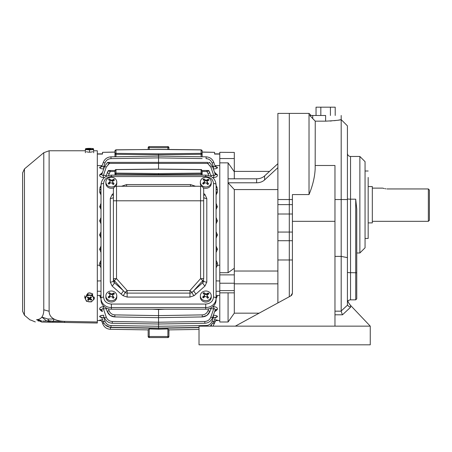 <?xml version="1.0" encoding="UTF-8"?>
<svg xmlns="http://www.w3.org/2000/svg" width="452" height="452" viewBox="0 0 452 452"><rect width="100%" height="100%" fill="white"/><g stroke="black" fill="none" stroke-linecap="round" stroke-linejoin="round"><path stroke-width="0.68" d="M85.383 150.765L49.121 150.765L49.121 311.264C49.178 314.711 50.816 317.304 54.025 319.039C56.737 320.496 60.285 321.27 64.676 321.366L97.316 321.993L97.316 150.765L93.688 150.765M92.649 151.719C90.575 152.358 88.502 152.358 86.422 151.719M86.422 295.371C88.496 292.077 90.569 292.077 92.649 295.371M49.121 311.264L43.782 309.795C43.804 312.795 43.177 315.219 41.895 317.072L47.68 318.988L54.025 319.039L53.161 321.4L63.585 321.406M64.676 321.366L64.534 322.457L52.313 322.242L53.166 321.406L52.313 322.242L97.316 323.027L97.316 321.993L97.316 322.858M36.555 319.683L41.748 322.061L52.313 322.242L41.748 322.061L36.555 319.683C28.069 320.106 28.069 320.106 36.555 319.683C38.827 319.598 40.612 318.728 41.895 317.072L46.652 321.022L48.963 320.683L47.68 318.988M30.572 319.982L35.318 321.948M43.782 309.795L43.782 152.703L24.453 168.924L24.453 315.247L30.126 320.005M48.963 320.683L53.161 321.4M37.844 319.536L41.765 321.022L38.092 320.96M64.551 321.423L53.251 321.225M46.652 321.022L52.313 322.242M24.453 168.924L22.6 172.901L22.6 311.27L24.453 315.247M91.355 293.297L88.586 292.936M84.806 297.727L87.846 294.766L92.575 295.388L94.265 298.97L91.225 301.93L86.496 301.309L84.806 297.727L84.806 295.8M87.846 294.766L87.846 293.224M92.575 295.388L92.575 293.461M94.265 298.97L94.265 297.043M92.666 300.653A4.045 3.232 0 0 1 85.75 299.744A4.045 3.232 0 0 1 90.191 295.416A4.045 3.232 0 0 1 92.666 300.653M87.857 297.105L88.406 297.461L88.406 298.399L87.281 297.665L87.937 297.026L89.061 297.761A0.52 0.412 0 0 0 89.79 297.704L90.711 296.806L91.513 297.331L90.592 298.23L90.942 296.953M88.129 299.32L89.276 298.574A0.52 0.412 0 0 1 90.01 298.518L91.135 299.252L91.135 300.19L91.79 299.546L90.666 298.812A0.52 0.412 0 0 1 90.592 298.23M91.135 300.19L90.01 299.45L90.01 298.518M89.276 298.574L89.276 299.512A0.52 0.412 0 0 1 90.01 299.45M89.276 299.512L88.355 300.405L87.552 299.879L88.473 298.981A0.52 0.412 0 0 0 88.406 298.399M88.355 299.473L88.355 300.405M90.479 298.489L90.479 297.552A0.52 0.412 0 0 1 90.592 297.292M88.406 297.461A0.52 0.412 0 0 1 88.592 297.783L88.592 298.721M292.416 259.979L289.303 259.979L289.303 240.718L277.89 240.718L277.89 259.979L289.303 259.979L289.303 296.71L289.303 113.401L309.021 113.401L309.021 194.58C312.773 185.461 314.824 176.805 315.174 168.619L315.247 121.159L309.767 115.48C311.535 115.48 311.535 115.48 309.767 115.48L312.727 115.48L312.727 118.593M315.185 165.494L334.966 165.494L334.966 221.327L292.416 221.327L292.416 194.58L309.021 194.58M312.795 118.667L313.784 119.673M292.416 221.327L292.416 293.162L290.794 295.896L235.339 326.141M315.247 121.159L325.626 121.159L325.626 115.48C345.707 115.48 345.707 115.48 325.626 115.48L312.727 115.48M334.966 256.391L341.192 256.391L341.192 119.627C340.277 120.136 335.09 120.644 325.626 121.159M329.994 121.04L331.587 120.933M334.226 120.69L336.633 120.39M338.616 120.091L341.192 119.627L341.192 115.48M334.966 221.327L334.966 326.141M290.794 295.896L291.455 295.416M291.5 295.365L291.981 294.749M292.003 294.715L292.416 293.162M355.718 299.851L355.718 199.179L356.758 209.186L356.758 298.817L355.718 299.851L350.532 299.851A3.113 3.113 0 0 0 347.814 301.444L348.351 302.478M349.469 304.128L349.955 304.733M350.532 307.292L348.328 306.094L347.418 304.603L347.418 257.629L341.192 256.391L341.192 310.97L341.695 312.908L342.48 314.807L350.532 307.292L350.532 305.371L370.25 326.141L350.532 305.371L348.328 302.439L347.418 300.004M335.209 115.48L335.209 107.175L330.418 107.175L330.418 115.48M320.83 115.48L320.83 107.175L330.418 107.175M316.038 115.48L316.038 107.175L320.83 107.175M334.966 199.535L347.418 199.535L347.418 125.859L347.418 257.629M199.016 326.141L370.25 326.141L370.25 344.825L199.016 344.825L199.016 326.141M341.192 310.97L347.515 305.14M368.171 177.433L368.171 238.453L365.058 238.453L365.058 204.728L365.058 247.792L359.871 252.984L359.871 156.471L350.532 156.471L350.532 299.851M365.058 204.728L365.058 161.658L365.058 170.997L368.171 170.997M365.058 182.399L365.058 186.563M365.058 222.887L365.058 227.051M113.87 187.738A5.447 4.853 180 0 1 107.124 186.529A5.447 4.853 180 0 1 105.881 183.444L105.881 182.122A5.447 4.853 180 0 1 111.328 177.269A5.447 4.853 180 0 1 116.774 182.122A5.447 4.853 180 0 1 113.169 186.693A5.447 4.853 180 0 1 107.124 185.213A5.447 4.853 180 0 1 105.881 182.122M116.774 182.122L116.774 183.444A5.447 4.853 180 0 1 115.667 186.382M110.441 182.857A10.294 3.605 137.2 0 0 108.921 184.213L108.13 183.359A10.294 3.605 -42.8 0 1 109.65 181.998L110.028 181.258L109.791 180.698L108.536 179.58A9.65 3.379 -42.8 0 1 109.497 178.879L110.751 179.992L112.215 180.116A10.294 3.605 -42.8 0 1 113.734 179.241L114.525 180.094A10.294 3.605 137.2 0 0 113.006 180.975L112.627 181.653L112.864 182.275L114.119 183.868A9.65 3.379 137.2 0 0 113.158 184.574L111.904 182.981L110.441 182.857M113.898 184.026L112.864 182.913L112.864 182.275M112.627 181.653L112.627 182.325A1.04 0.927 0 0 0 112.864 182.913M114.277 180.224L113.734 179.241M113.734 179.636L112.215 180.755L112.215 180.116M110.751 179.992L110.751 180.63A1.04 0.927 0 0 0 112.215 180.755M110.751 180.63L109.497 178.879M109.497 179.274L108.791 179.794M109.65 181.998L109.65 182.636A1.04 0.927 0 0 0 110.028 181.924L110.028 181.258M109.65 182.636L108.35 183.591M429.4 190.049L428.36 188.953L429.4 190.049L429.4 220.293L428.36 221.327L428.36 188.953L387.889 188.953C381.194 188.043 381.194 188.043 387.889 188.953L386.867 188.919M382.703 188.122L372.324 188.122M383.098 188.241L384.223 188.535M385.002 188.693L385.895 188.829M368.171 222.887L372.324 222.887L372.324 186.563L368.171 186.563M116.774 295.857L116.774 297.173A5.447 4.853 180 0 1 113.169 301.744A5.447 4.853 180 0 1 107.124 300.264A5.447 4.853 180 0 1 105.881 297.173L105.881 295.857A5.447 4.853 180 0 1 111.328 291.003A5.447 4.853 180 0 1 116.774 295.857A5.447 4.853 180 0 1 113.169 300.422A5.447 4.853 180 0 1 107.124 298.941A5.447 4.853 180 0 1 105.881 295.857M110.441 296.585A10.294 3.605 137.2 0 0 108.921 297.947L108.13 297.088A10.294 3.605 -42.8 0 1 109.65 295.732L110.028 294.986L109.791 294.427L108.536 293.314A9.65 3.379 -42.8 0 1 109.497 292.608L110.751 293.721L112.215 293.851A10.294 3.605 -42.8 0 1 113.734 292.969L114.525 293.828A10.294 3.605 137.2 0 0 113.006 294.704L112.627 295.388L112.864 296.009L114.119 297.602A9.65 3.379 137.2 0 0 113.158 298.309L111.904 296.71L110.441 296.585M113.898 297.761L112.864 296.642L112.864 296.009M112.627 295.388L112.627 296.054A1.04 0.927 0 0 0 112.864 296.642M114.277 293.958L113.734 292.969M113.734 293.371L112.215 294.484L112.215 293.851M110.751 293.721L110.751 294.359A1.04 0.927 0 0 0 112.215 294.484M110.751 294.359L109.497 292.608M109.497 293.003L108.791 293.523M109.65 295.732L109.65 296.371A1.04 0.927 0 0 0 110.028 295.653L110.028 294.986M109.65 296.371L108.35 297.32M211.253 295.857L211.253 297.173A5.447 4.853 180 0 1 207.649 301.744A5.447 4.853 180 0 1 201.603 300.264A5.447 4.853 180 0 1 200.355 297.173L200.355 295.857A5.447 4.853 180 0 1 205.807 291.003A5.447 4.853 180 0 1 211.253 295.857A5.447 4.853 180 0 1 207.649 300.422A5.447 4.853 180 0 1 201.603 298.941A5.447 4.853 180 0 1 200.355 295.857M204.92 296.585A10.294 3.605 137.2 0 0 203.4 297.947L202.609 297.088A10.294 3.605 -42.8 0 1 204.129 295.732L204.507 294.986L204.27 294.427L203.016 293.314A9.65 3.379 -42.8 0 1 203.976 292.608L205.231 293.721L206.688 293.851A10.294 3.605 -42.8 0 1 208.214 292.969L209.005 293.828A10.294 3.605 137.2 0 0 207.485 294.704L207.106 295.388L207.344 296.009L208.598 297.602A9.65 3.379 137.2 0 0 207.637 298.309L206.383 296.71L204.92 296.585M208.372 297.761L207.344 296.642L207.344 296.009M207.106 295.388L207.106 296.054A1.04 0.927 0 0 0 207.344 296.642M208.756 293.958L208.214 292.969M208.214 293.371L206.688 294.484L206.688 293.851M205.231 293.721L205.231 294.359A1.04 0.927 0 0 0 206.688 294.484M205.231 294.359L203.976 292.608M203.976 293.003L203.27 293.523M204.129 295.732L204.129 296.371A1.04 0.927 0 0 0 204.507 295.653L204.507 294.986M204.129 296.371L202.829 297.32M201.485 186.399A5.447 4.853 180 0 1 200.355 183.444L200.355 182.122A5.447 4.853 180 0 1 205.807 177.269A5.447 4.853 180 0 1 211.253 182.122A5.447 4.853 180 0 1 207.649 186.693A5.447 4.853 180 0 1 201.603 185.213A5.447 4.853 180 0 1 200.355 182.122M211.253 182.122L211.253 183.444A5.447 4.853 180 0 1 203.202 187.71M204.92 182.857A10.294 3.605 137.2 0 0 203.4 184.213L202.609 183.359A10.294 3.605 -42.8 0 1 204.129 181.998L204.507 181.258L204.27 180.698L203.016 179.58A9.65 3.379 -42.8 0 1 203.976 178.879L205.231 179.992L206.688 180.116A10.294 3.605 -42.8 0 1 208.214 179.241L209.005 180.094A10.294 3.605 137.2 0 0 207.485 180.975L207.106 181.653L207.344 182.275L208.598 183.868A9.65 3.379 137.2 0 0 207.637 184.574L206.383 182.981L204.92 182.857M208.372 184.026L207.344 182.913L207.344 182.275M207.106 181.653L207.106 182.325A1.04 0.927 0 0 0 207.344 182.913M208.756 180.224L208.214 179.241M208.214 179.636L206.688 180.755L206.688 180.116M205.231 179.992L205.231 180.63A1.04 0.927 0 0 0 206.688 180.755M205.231 180.63L203.976 178.879M203.976 179.274L203.27 179.794M204.129 181.998L204.129 182.636A1.04 0.927 0 0 0 204.507 181.924L204.507 181.258M204.129 182.636L202.829 183.591M292.416 240.718L289.303 240.718L289.303 113.401L277.89 113.401L277.89 204.62L292.416 204.62M292.416 214.011L277.89 214.011L277.89 204.62M277.89 214.011L277.89 232.062L292.416 232.062M277.89 240.718L277.89 232.062M277.89 259.979L277.89 302.936M234.3 292.845L234.3 313.174L228.074 321.993L219.774 321.993L219.774 292.845L234.3 292.845L234.3 290.608L219.774 290.608L219.774 292.845M277.89 283.839L234.3 283.839M234.3 271.03L277.89 271.03M277.89 189.569L234.3 189.569L234.3 290.608M277.89 167.647L264.595 179.924A10.379 7.966 0 0 1 256.617 182.794L228.074 182.794L234.3 189.569M277.89 163.658L264.595 175.93L264.595 179.924M234.3 178.806L234.3 171.76L228.074 162.856L228.074 178.806L256.617 178.806A10.379 7.966 180 0 0 264.595 175.93M269.516 171.387L234.3 171.387M228.074 292.845L228.074 321.993M228.074 178.806L228.074 272.714L234.3 268.262M234.3 152.42L219.774 152.318L234.3 152.42L234.3 158.533L219.774 158.533L219.774 152.42M234.3 171.76L234.3 158.533M234.3 274.873L219.774 274.873L219.774 283.229L234.3 283.229M228.074 272.714L219.774 272.714L219.774 162.856L228.074 162.856M219.774 283.229L219.774 290.608M93.491 148.764A4.045 0.492 180 0 1 89.971 149.358A4.045 0.492 180 0 1 85.49 148.866A4.045 0.492 180 0 1 85.581 148.764A4.045 0.492 180 0 1 89.536 148.375A4.045 0.492 180 0 1 93.491 148.764L93.688 152.765M93.688 149.589L89.536 149.878L89.536 152.222M89.536 149.878L85.383 149.589L85.383 152.765M85.383 149.589L85.383 149.002M89.016 148.742L90.055 148.567L90.055 149.171L89.016 148.996M88.496 148.934L87.044 148.934L88.496 148.804M90.575 148.804L90.055 148.742M90.055 148.996L90.575 148.934M103.598 183.489A2.593 1.175 -0 0 0 101.005 184.665L101.005 299.953A10.379 9.249 0 0 0 111.378 309.202L205.711 309.202A10.379 9.249 0 0 0 216.09 299.953L216.09 184.665A2.593 1.175 180 0 0 213.497 183.489L213.497 297.128C212.999 301.309 210.406 303.62 205.711 304.06L111.378 304.06C106.689 303.62 104.09 301.309 103.598 297.128L103.598 183.489C104.09 179.308 106.689 176.998 111.378 176.557L205.711 176.557C210.406 176.998 212.999 179.308 213.497 183.489M203.688 189.377L203.688 278.63A3.113 2.774 180 0 1 202.778 280.596L200.575 278.63L200.575 186.264A3.113 3.113 0 0 1 203.688 189.377L203.688 200.79L116.514 200.79L116.514 278.63L114.316 280.596A3.113 2.774 180 0 1 113.401 278.63L116.514 278.63L127.148 290.563L125.08 292.404L123.238 290.608A3.113 1 -48.3 0 1 121.034 293.981L123.012 295.659A3.113 0.949 128.8 0 0 125.08 292.404A3.085 2.746 0 0 0 127.148 293.111L189.947 293.111A3.085 2.746 0 0 0 192.01 292.404A3.113 0.949 -128.8 0 0 194.077 295.659L196.055 293.981A3.113 1 48.3 0 1 193.857 290.608L192.01 292.404L189.947 290.563L127.148 290.563L127.148 297.071L189.947 297.071L194.077 295.659M200.575 186.264L116.514 186.264A3.113 3.113 0 0 0 113.401 189.377L113.401 280.698A3.113 2.774 0 0 0 114.316 282.658L123.238 290.608L114.316 280.596L114.316 282.658A3.113 1 131.7 0 1 112.113 286.031L121.034 293.981M126.622 186.264L126.622 184.563L121.531 186.264M195.558 186.264L190.473 184.563L190.473 186.264M189.947 297.071L189.947 290.563L200.575 278.63L203.688 278.63M113.401 278.63L113.401 280.698A3.113 1.412 180 0 1 110.288 282.11L112.113 286.031M114.961 152.126L102.508 152.335L102.508 154.081L97.316 154.075M97.316 165.601L102.192 165.539M97.316 265.217L99.903 265.16L99.706 262.991L101.005 260.324M101.005 252.453L99.649 249.34L101.005 245.99M101.005 238.181L99.649 234.831L101.005 231.718M101.005 223.847L99.666 220.796L101.005 217.502M101.005 209.479L99.728 206.739L101.005 203.264M101.005 195.004L99.7 192.162L99.977 187.586L101.005 185.557M104.559 177.478L103.389 177.495C100.581 177.235 99.372 176.337 99.762 174.794L102.457 172.591M103.74 168.924C101.005 168.839 99.655 168.353 99.677 167.46L101.785 166.33M97.316 280.969L101.005 280.884M97.316 291.212L101.005 291.291M97.316 295.433L101.005 295.314M101.005 297.015A2.593 1.757 -19 0 0 100.141 297.049L101.005 298.614L99.711 295.472M102.457 311.575L99.762 309.377C99.378 307.829 100.587 306.931 103.389 306.676L101.666 306.885M99.762 309.377A2.593 2.187 160.9 0 1 102.169 310.756L102.259 311.01A2.593 2.192 -19.1 0 0 99.847 309.626L101.74 311.304M101.785 317.841L99.677 316.705C99.655 315.818 101.011 315.332 103.74 315.247L100.66 315.671M102.547 319.654L99.666 320.174A2.593 2.582 -19.1 0 1 102.079 321.909L102.706 323.722C104.113 327.197 106.683 329.056 110.424 329.305L148.166 329.887L148.166 336.52L148.166 329.796L149.205 328.949L148.166 329.796M102.18 310.852L102.169 310.756C101.61 309.371 102.011 308.705 103.378 308.767L103.389 306.676L104.265 306.688M101.434 166.409L99.722 167.33A2.593 2.458 -160.9 0 0 102.135 165.709L101.632 166.545M101.005 185.569L100.146 187.117A2.593 1.757 -161 0 0 101.005 187.156M102.508 152.335L114.961 152.019M148.166 149.465L148.166 147.651L148.166 149.465M214.898 165.539L219.774 165.601L219.774 154.075L214.587 154.081L214.587 152.335L202.134 152.126M115.972 156.771L115.972 154.302L114.961 154.302L114.961 150.861L114.961 156.787M103.74 168.878L103.728 166.568C102.446 166.986 101.898 166.743 102.09 165.844A2.593 2.452 19.1 0 1 99.677 167.46M104.542 166.556L103.728 166.568L104.966 162.991C106.067 160.279 108.079 158.827 110.994 158.624C108.079 158.827 106.067 160.279 104.966 162.991L103.271 162.437L102.09 165.844M216.09 280.884L219.774 280.969L219.774 265.217L217.186 265.16L217.384 262.991L216.09 260.324M215.305 166.33L217.367 167.33L215.66 166.409M213.35 168.924C216.084 168.839 217.44 168.353 217.418 167.46L217.367 167.33A2.593 2.458 160.9 0 1 214.96 165.709L215.457 166.545M215.355 172.867L214.638 172.591L217.333 174.794C217.723 176.337 216.508 177.235 213.7 177.495L212.53 177.478M216.09 185.557L216.949 187.122L216.09 185.569M216.09 189.422L217.384 189.75L216.949 187.122A2.593 1.757 161 0 1 216.09 187.156M216.09 189.738L217.384 189.75L217.389 192.162L216.09 195.004M216.09 203.264L217.361 206.739L216.09 209.479M216.09 217.502L217.423 220.796L216.09 223.847M216.09 231.718L217.44 234.831L216.09 238.181M216.09 245.99L217.44 249.34L216.09 252.453M99.847 174.545A2.593 2.192 -160.9 0 0 102.259 173.161L102.169 173.415A2.593 2.187 19.1 0 1 99.762 174.794M103.389 177.495L103.378 175.404C102.084 175.647 101.683 174.986 102.169 173.415L101.982 174.263M101.005 187.603A2.593 1.74 19 0 1 99.977 187.586M101.005 189.738L99.711 189.75L101.005 189.422M99.7 192.162A2.593 1.616 164 0 0 101.005 191.693M101.005 192.71A2.593 1.593 -15.6 0 1 99.96 193.044M99.728 206.739A2.593 1.158 170 0 0 101.005 206.394M101.005 206.796A2.593 1.147 -9.8 0 1 99.796 207.106M99.666 220.796A2.593 0.706 174.4 0 0 101.005 220.57M101.005 220.966A2.593 0.689 -5.5 0 1 99.706 221.181M99.649 234.831L101.005 234.746M101.005 235.204L99.666 235.277M99.666 248.894L101.005 248.967M101.005 249.425L99.649 249.34M99.706 262.991A2.593 0.689 -174.5 0 1 101.005 263.205M99.903 265.16L101.005 264.844M101.005 263.601A2.593 0.706 5.6 0 0 99.666 263.375M152.318 309.202L158.545 309.518L158.545 309.202M105.937 307.829L107.152 311.338C108.548 314.812 111.119 316.677 114.859 316.931L158.545 317.671L158.545 309.518L164.771 309.202M110.113 315.343L107.152 311.338L109.09 310.688C110.147 313.287 112.073 314.688 114.87 314.886C112.073 314.688 110.147 313.287 109.09 310.688L108.446 308.823M99.977 296.585A2.593 1.74 161 0 1 101.005 296.568M216.09 295.314L217.378 295.472L217.113 296.585L217.378 295.472L219.774 295.433L219.774 291.212L216.09 291.291M216.197 298.473L217.113 296.585A2.593 1.74 19 0 0 216.09 296.568M212.824 306.688L213.7 306.676C216.502 306.931 217.717 307.829 217.333 309.377L214.638 311.575M213.35 315.247C216.084 315.332 217.435 315.818 217.418 316.705L215.305 317.841M214.542 319.654L217.44 320.135L216.463 320.4M216.384 320.406L217.429 320.174A2.593 2.582 19.1 0 0 215.016 321.909L214.384 323.722L215.016 321.909C215.971 320.547 216.502 320.033 216.604 320.355L216.44 320.383M216.429 315.671L215.056 315.343M214.994 315.338L213.367 315.247M215.355 311.304L217.242 309.626A2.593 2.192 19.1 0 0 214.83 311.01L214.92 310.756A2.593 2.187 -160.9 0 1 217.333 309.377M215.423 306.885L213.7 306.676L213.717 308.767C215.084 308.733 215.485 309.394 214.92 310.756L212.53 317.671C211.124 321.146 208.553 323.005 204.818 323.259L158.545 324.005L158.545 315.62L202.219 314.886C205.016 314.688 206.948 313.287 207.999 310.688C206.948 313.287 205.022 314.688 202.219 314.886L202.236 316.931C205.971 316.677 208.541 314.812 209.943 311.338L211.152 307.829M103.74 315.293L103.728 317.603L104.542 317.615M99.677 316.705A2.593 2.452 160.9 0 1 102.09 318.327C101.903 317.428 102.451 317.185 103.728 317.603L104.966 321.18C106.067 323.886 108.079 325.344 110.994 325.542C108.079 325.344 106.067 323.886 104.966 321.18L103.271 321.734C104.672 325.208 107.243 327.067 110.983 327.321L158.545 328.062L158.545 322.219L204.807 321.474C207.722 321.27 209.728 319.818 210.83 317.106C209.728 319.818 207.722 321.27 204.807 321.474L204.818 323.259M101.632 317.626L102.135 318.457A2.593 2.458 -19.1 0 0 99.722 316.835M99.649 320.135A2.593 2.576 160.9 0 1 102.062 321.864L103.316 321.869M102.853 308.643L102.508 308.688M148.166 147.651A1.04 1.04 0 0 1 149.205 146.612L167.884 146.612A1.04 1.04 0 0 1 168.924 147.651L148.166 147.651M168.924 149.465L168.924 147.651L168.924 149.465M115.978 149.917L158.545 149.352L201.106 149.821L202.134 150.861L202.134 154.302L202.134 150.861A1.04 0.938 0 0 0 201.095 149.917L201.117 150.861M202.134 156.787L202.134 154.302L201.117 154.302L201.117 156.771M214.587 152.335L202.134 152.019M115.989 149.821L158.545 149.448L201.095 149.917L201.117 154.302L158.545 154.77L115.972 154.302L116 149.917A1.04 0.938 180 0 0 114.961 150.861L115.989 149.821M108.378 175.545L110.209 171.506L110.22 170.477L108.949 170.477L114.961 170.477L116 169.653L158.545 169.184L158.545 153.833L201.095 153.358A1.04 0.938 0 0 1 202.134 154.302M213.35 168.878L213.367 166.568L212.547 166.556M216.09 264.844L217.186 265.16M217.423 263.375A2.593 0.706 -5.6 0 0 216.09 263.601M216.09 263.205A2.593 0.689 174.5 0 1 217.384 262.991M217.44 249.34L216.09 249.425M216.09 248.967L217.429 248.894M217.429 235.277L216.09 235.204M216.09 234.746L217.44 234.831M217.384 221.181A2.593 0.689 5.5 0 1 216.09 220.966M216.09 220.57A2.593 0.706 -174.4 0 0 217.423 220.796M217.299 207.106A2.593 1.147 9.8 0 1 216.09 206.796M216.09 206.394A2.593 1.158 -170 0 0 217.361 206.739M217.135 193.044A2.593 1.593 15.6 0 1 216.09 192.71M216.09 191.693A2.593 1.616 -164 0 0 217.389 192.162M217.113 187.586A2.593 1.74 -19 0 1 216.09 187.603M213.7 177.495L213.717 175.404L210.818 175.37M217.333 174.794A2.593 2.187 -19.1 0 1 214.92 173.415C215.412 174.986 215.011 175.647 213.717 175.404L210.83 167.059L207.649 163.404L208.993 162.861M215.101 174.189L214.83 173.161A2.593 2.192 160.9 0 0 217.242 174.545M217.418 167.46A2.593 2.452 -19.1 0 1 215.005 165.844C215.175 166.765 214.627 167.008 213.367 166.568L212.124 162.991C211.022 160.279 209.016 158.827 206.095 158.624C209.01 158.827 211.022 160.279 212.124 162.991L212.333 163.579M108.124 164.296L108.407 164.065M207.637 162.387L158.545 162.387L207.637 162.387L207.649 163.404L158.545 163.404L158.545 162.387L109.452 162.387L109.44 163.404L106.26 167.059L104.565 166.5L107.395 162.596L104.565 166.5L102.169 173.415M109.09 173.483L107.152 172.833L108.084 170.946L105.847 176.602M214.57 308.682L213.717 308.767L210.83 317.106L212.53 317.671M214.824 317.513L214.158 317.394M213.389 317.592L213.367 317.603C214.66 317.219 215.208 317.457 215.005 318.327A2.593 2.452 -160.9 0 1 217.418 316.705M168.839 329.604L168.924 336.52L168.924 329.887L199.016 329.423L168.924 329.887M213.773 321.869L215.028 321.864A2.593 2.576 -160.9 0 1 217.44 320.135M217.367 316.835A2.593 2.458 19.1 0 0 214.96 318.457L215.457 317.626M213.35 315.293L213.367 317.603L212.124 321.18C211.022 323.886 209.016 325.344 206.095 325.542C209.01 325.344 211.022 323.886 212.124 321.18L213.824 321.734L215.005 318.327M212.547 317.615L213.367 317.603M216.949 297.049A2.593 1.757 19 0 0 216.09 297.015M158.545 322.219L112.288 321.474L112.277 323.259C108.536 323.005 105.966 321.146 104.565 317.671L106.26 317.106C107.361 319.818 109.373 321.27 112.288 321.474C109.373 321.27 107.361 319.818 106.26 317.106L103.378 308.767L106.276 308.801M102.09 318.327L103.271 321.734M168.924 329.796L167.884 328.949L167.884 336.52L168.924 336.52A1.04 1.04 0 0 1 167.884 337.559L149.205 337.559A1.04 1.04 0 0 1 148.166 336.52L149.205 336.52L149.205 328.949L158.545 329.242L158.545 326.287L206.095 325.542L206.106 326.141M105.463 325.095L110.435 327.536L105.463 325.101M102.062 321.864L102.706 323.722L104.011 323.31M148.166 329.887L110.424 329.305L110.435 327.536L158.545 328.282L158.545 329.242L167.884 328.949L158.477 329.237M214.254 175.529L214.57 175.489M215.005 165.844L213.824 162.437C212.417 158.963 209.847 157.098 206.106 156.85L158.545 156.109L110.983 156.85C107.243 157.098 104.672 158.963 103.271 162.437M211.242 176.602L209.01 170.946L206.88 171.506L206.869 170.477L201.852 170.477L202.134 174.037L201.117 174.037L201.117 175.139M214.92 173.415L212.53 166.5L209.694 162.596L207.649 163.404M210.129 165.63L210.321 165.946M108.107 162.861L108.83 163.149M158.545 163.404L109.44 163.404L107.395 162.596A1.04 1.04 0 0 1 108.022 162.387L109.452 162.387L108.022 162.387M114.961 175.139L114.983 171.506L110.209 171.506L108.084 170.946A1.04 1.04 0 0 1 108.949 170.477M158.545 317.671L202.236 316.931L206.948 315.366M110.147 315.366L114.859 316.931L114.87 314.886L158.545 315.62M211.632 325.095L210.581 326.141M213.056 326.141L215.028 321.864M112.277 323.259L158.545 324.005M158.545 169.184L201.095 169.653L202.134 170.477L208.146 170.477A1.04 1.04 0 0 1 209.01 170.941L209.943 172.833L207.999 173.483L208.711 175.545M209.067 162.387A1.04 1.04 0 0 1 209.694 162.596L212.53 166.5L210.83 167.059L211.796 169.862M202.134 175.139L202.134 174.037A1.04 0.938 180 0 0 201.095 173.093L201.095 169.653L201.53 169.562L158.545 169.088L115.559 169.562L116 169.653L115.972 174.037L114.961 174.037L114.961 171.749M114.961 170.477L114.961 170.167M110.22 170.477L115.243 170.477L114.983 171.506M158.545 175.139L158.545 173.568L116 173.093A1.04 0.938 0 0 0 114.961 174.037M206.982 315.343L209.943 311.338L207.999 310.688L208.643 308.823L207.999 310.688M210.237 326.141L213.824 321.734M158.545 328.062L199.016 327.429M202.134 171.749L202.134 174.037M158.545 173.568L201.095 173.093L201.117 174.037L158.545 174.506L115.972 174.037L115.972 175.139M277.89 199.535L292.416 199.535M334.966 311.174L341.209 311.174M334.966 314.807L342.48 314.807M347.418 272.307A3.113 0.356 180 0 0 350.532 272.663L356.758 272.782M347.418 198.823A3.113 0.356 180 0 0 350.532 199.179L355.718 199.179M256.617 182.794L256.617 178.806M123.012 295.659L127.148 297.071M113.401 193.433L112.113 194.586L110.288 198.507L110.288 282.11M190.473 184.563L126.622 184.563M196.055 293.981L204.976 286.031L206.801 282.11L206.801 198.507L204.976 194.586L203.688 193.433M103.598 297.128A2.593 1.175 180 0 0 101.005 298.303A10.379 9.249 0 0 0 111.378 307.552L111.378 304.06M111.378 309.202L111.378 307.552L205.711 307.552L205.711 304.06M205.711 309.202L205.711 307.552A10.379 9.249 0 0 0 216.09 298.303A2.593 1.175 180 0 0 213.497 297.128M216.09 184.665C215.423 178.822 211.965 175.647 205.711 175.139L205.711 176.557M205.711 175.139L111.378 175.139L111.378 176.557M110.288 198.507A3.113 1.412 180 0 0 113.401 197.095M112.113 194.586A3.113 1 -131.7 0 0 113.401 195.467M204.976 194.586A3.113 1 -48.3 0 1 203.688 195.467M206.801 198.507A3.113 1.412 -0 0 1 203.688 197.095L203.688 197.095M206.801 282.11A3.113 1.412 0 0 1 203.688 280.698A3.113 2.774 0 0 1 202.778 282.658A3.113 1 48.3 0 0 204.976 286.031M193.857 290.608L202.778 282.658L202.778 280.596L193.857 290.608M116.514 186.264L116.514 200.79L113.401 200.79M101.005 267.765L99.513 265.211M149.205 149.454L149.205 146.612M167.884 149.454L167.884 146.612M106.276 175.37L103.378 175.404L106.26 167.059M114.961 154.302A1.04 0.938 0 0 1 116 153.358L158.545 153.833M202.129 158.562L158.545 157.884L110.994 158.624L110.983 156.85M217.582 265.211L216.09 267.759M210.818 308.801L213.717 308.767M110.983 327.321L110.994 325.542L158.545 326.287M213.824 162.437L212.124 162.991M213.078 323.31L214.384 323.722M158.545 328.282L199.016 327.655M211.796 314.309L210.83 317.106M149.205 337.559L149.205 336.52L167.884 336.52L167.884 337.559M213.367 166.568L213.22 166.155M213.717 175.404L212.706 172.489M206.095 158.624L206.106 156.85M207.999 173.483L206.88 171.506L202.106 171.506M43.782 152.703L49.121 150.765M45.872 321.095L42.799 321.039M311.095 115.48L309.021 113.401M347.418 125.859L341.192 119.627M350.532 156.471C348.639 156.285 347.605 155.245 347.418 153.358M359.871 252.984L356.758 252.984M365.058 161.658L359.871 156.471M428.36 221.327L372.324 221.327M259.12 313.174L234.3 313.174M101.005 184.665C101.672 178.822 105.13 175.647 111.378 175.139M97.316 320.53L101.022 320.587M102.508 153.878L97.316 153.878M219.774 320.53L216.073 320.587M102.079 321.909C101.248 320.637 100.717 320.123 100.491 320.355L100.655 320.383M214.587 153.878L219.774 153.878"/></g></svg>
